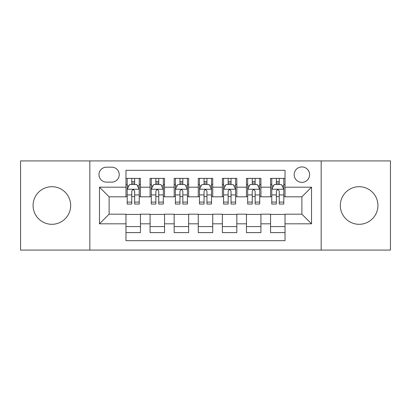 <?xml version="1.0" encoding="UTF-8"?>
<svg xmlns="http://www.w3.org/2000/svg" width="411" height="411" viewBox="0 0 411 411"><rect width="100%" height="100%" fill="white"/><g stroke="black" fill="none" stroke-linecap="round" stroke-linejoin="round"><path stroke-width="0.62" d="M359.122 186.702A18.798 18.798 0 0 0 340.329 205.5A18.798 18.798 0 0 0 359.122 224.298A18.798 18.798 0 0 0 377.92 205.5A18.798 18.798 0 0 0 359.122 186.702M51.878 186.702A18.798 18.798 0 0 0 33.08 205.5A18.798 18.798 0 0 0 51.878 224.298A18.798 18.798 0 0 0 70.671 205.5A18.798 18.798 0 0 0 51.878 186.702M301.89 166.943A7.711 7.711 0 0 0 294.178 174.654A7.711 7.711 0 0 0 301.89 182.366A7.711 7.711 0 0 0 309.601 174.654A7.711 7.711 0 0 0 301.89 166.943M321.171 250.083L390.45 250.083L390.45 160.917L321.171 160.917L321.171 250.083L89.829 250.083L89.829 160.917L20.55 160.917L20.55 250.083L89.829 250.083M285.023 178.389L270.561 178.389L270.561 187.185L260.923 187.185L260.923 196.823L270.561 196.823L270.561 187.185M260.923 187.185L260.923 178.389L246.466 178.389L246.466 187.185L236.828 187.185L236.828 196.823L246.466 196.823L246.466 187.185M236.828 187.185L236.828 178.389L222.366 178.389L222.366 187.185L212.728 187.185L212.728 196.823L222.366 196.823L222.366 187.185M212.728 187.185L212.728 178.389L198.272 178.389L198.272 187.185L188.634 187.185L188.634 196.823L198.272 196.823L198.272 187.185M188.634 187.185L188.634 178.389L174.172 178.389L174.172 187.185L164.534 187.185L164.534 196.823L174.172 196.823L174.172 187.185M164.534 187.185L164.534 178.389L150.077 178.389L150.077 196.823L140.439 196.823L140.439 178.389L125.977 178.389M125.977 232.611L140.439 232.611L140.439 214.177L150.077 214.177L150.077 232.611L164.534 232.611L164.534 214.177L174.172 214.177L174.172 223.815L164.534 223.815M174.172 223.815L174.172 232.611L188.634 232.611L188.634 214.177L198.272 214.177L198.272 223.815L188.634 223.815M198.272 223.815L198.272 232.611L212.728 232.611L212.728 214.177L222.366 214.177L222.366 223.815L212.728 223.815M222.366 223.815L222.366 232.611L236.828 232.611L236.828 214.177L246.466 214.177L246.466 223.815L236.828 223.815M246.466 223.815L246.466 232.611L260.923 232.611L260.923 214.177L270.561 214.177L270.561 223.815L260.923 223.815M106.459 182.124L111.761 182.124A7.47 7.47 0 0 0 119.231 174.654A7.47 7.47 0 0 0 111.761 167.185L106.459 167.185A7.47 7.47 0 0 0 98.989 174.654A7.47 7.47 0 0 0 106.459 182.124M321.171 160.917L89.829 160.917M285.023 187.185L285.023 170.318L125.977 170.318L125.977 196.823L109.11 196.823L109.11 214.177L125.977 214.177L125.977 240.682L285.023 240.682L285.023 214.177L301.89 214.177L301.89 196.823L285.023 196.823L285.023 187.185L311.528 187.185L311.528 223.815L285.023 223.815M125.977 223.815L99.472 223.815L99.472 187.185L125.977 187.185M270.561 223.815L270.561 232.611L285.023 232.611M125.977 184.416L127.184 184.416M131.761 184.416L134.654 184.416M139.231 184.416L140.439 184.416M125.977 196.581L127.184 196.581M131.761 196.581L134.654 196.581M139.231 196.581L140.439 196.581M125.977 214.419L140.439 214.419M125.977 226.584L140.439 226.584M150.077 196.581L151.279 196.581M155.856 196.581L158.749 196.581M163.331 196.581L164.534 196.581M150.077 184.416L151.279 184.416M155.856 184.416L158.749 184.416M163.331 184.416L164.534 184.416M150.077 214.419L164.534 214.419M150.077 226.584L164.534 226.584M174.172 214.419L188.634 214.419M174.172 226.584L188.634 226.584M174.172 184.416L175.379 184.416M179.956 184.416L182.849 184.416M187.426 184.416L188.634 184.416M174.172 196.581L175.379 196.581M179.956 196.581L182.849 196.581M187.426 196.581L188.634 196.581M198.272 214.419L212.728 214.419M198.272 226.584L212.728 226.584M198.272 184.416L199.474 184.416M204.056 184.416L206.944 184.416M211.526 184.416L212.728 184.416M198.272 196.581L199.474 196.581M204.056 196.581L206.944 196.581M211.526 196.581L212.728 196.581M222.366 214.419L236.828 214.419M222.366 226.584L236.828 226.584M222.366 184.416L223.574 184.416M228.151 184.416L231.044 184.416M235.621 184.416L236.828 184.416M222.366 196.581L223.574 196.581M228.151 196.581L231.044 196.581M235.621 196.581L236.828 196.581M246.466 214.419L260.923 214.419M246.466 226.584L260.923 226.584M246.466 184.416L247.669 184.416M252.251 184.416L255.144 184.416M259.721 184.416L260.923 184.416M246.466 196.581L247.669 196.581M252.251 196.581L255.144 196.581M259.721 196.581L260.923 196.581M270.561 214.419L285.023 214.419M270.561 226.584L285.023 226.584M270.561 184.416L271.769 184.416M276.346 184.416L279.239 184.416M283.816 184.416L285.023 184.416M270.561 196.581L271.769 196.581M276.346 196.581L279.239 196.581M283.816 196.581L285.023 196.581M109.11 196.823L99.472 187.185M109.11 214.177L99.472 223.815M311.528 187.185L301.89 196.823M311.528 223.815L301.89 214.177M134.654 181.523L131.761 181.523M139.231 202.089L134.654 202.089L134.654 204.056L139.231 204.056L139.231 189.353L136.822 184.534L129.593 184.534L127.184 189.353L127.184 204.056L131.761 204.056L131.761 202.089L127.184 202.089M127.184 189.353L127.184 178.389M139.231 189.353L139.231 178.389M131.761 184.534L131.761 178.389M134.654 178.389L134.654 184.534M134.654 202.089L134.654 191.161C133.688 189.307 132.727 189.307 131.761 191.161L131.761 202.089M158.749 181.523L155.856 181.523M163.331 202.089L158.749 202.089L158.749 204.056L163.331 204.056L163.331 189.353L160.917 184.534L153.688 184.534L151.279 189.353L151.279 204.056L155.856 204.056L155.856 202.089L151.279 202.089M151.279 189.353L151.279 178.389M163.331 189.353L163.331 178.389M155.856 184.534L155.856 178.389M158.749 178.389L158.749 184.534M158.749 202.089L158.749 191.161C157.788 189.307 156.822 189.307 155.856 191.161L155.856 202.089M182.849 181.523L179.956 181.523M187.426 202.089L182.849 202.089L182.849 204.056L187.426 204.056L187.426 189.353L185.017 184.534L177.788 184.534L175.379 189.353L175.379 204.056L179.956 204.056L179.956 202.089L175.379 202.089M175.379 189.353L175.379 178.389M187.426 189.353L187.426 178.389M179.956 184.534L179.956 178.389M182.849 178.389L182.849 184.534M182.849 202.089L182.849 191.161C181.888 189.307 180.922 189.307 179.956 191.161L179.956 202.089M206.944 181.523L204.056 181.523M211.526 202.089L206.944 202.089L206.944 204.056L211.526 204.056L211.526 189.353L209.117 184.534L201.883 184.534L199.474 189.353L199.474 204.056L204.056 204.056L204.056 202.089L199.474 202.089M199.474 189.353L199.474 178.389M211.526 189.353L211.526 178.389M204.056 184.534L204.056 178.389M206.944 178.389L206.944 184.534M206.944 202.089L206.944 191.161C205.983 189.307 205.017 189.307 204.056 191.161L204.056 202.089M231.044 181.523L228.151 181.523M235.621 202.089L231.044 202.089L231.044 204.056L235.621 204.056L235.621 189.353L233.212 184.534L225.983 184.534L223.574 189.353L223.574 204.056L228.151 204.056L228.151 202.089L223.574 202.089M223.574 189.353L223.574 178.389M235.621 189.353L235.621 178.389M228.151 184.534L228.151 178.389M231.044 178.389L231.044 184.534M231.044 202.089L231.044 191.161C230.083 189.307 229.117 189.307 228.151 191.161L228.151 202.089M255.144 181.523L252.251 181.523M259.721 202.089L255.144 202.089L255.144 204.056L259.721 204.056L259.721 189.353L257.312 184.534L250.083 184.534L247.669 189.353L247.669 204.056L252.251 204.056L252.251 202.089L247.669 202.089M247.669 189.353L247.669 178.389M259.721 189.353L259.721 178.389M252.251 184.534L252.251 178.389M255.144 178.389L255.144 184.534M255.144 202.089L255.144 191.161C254.178 189.307 253.217 189.307 252.251 191.161L252.251 202.089M279.239 181.523L276.346 181.523M283.816 202.089L279.239 202.089L279.239 204.056L283.816 204.056L283.816 189.353L281.407 184.534L274.178 184.534L271.769 189.353L271.769 204.056L276.346 204.056L276.346 202.089L271.769 202.089M271.769 189.353L271.769 178.389M283.816 189.353L283.816 178.389M276.346 184.534L276.346 178.389M279.239 178.389L279.239 184.534M279.239 202.089L279.239 191.161C278.278 189.307 277.312 189.307 276.346 191.161L276.346 202.089M150.077 223.815L140.439 223.815M150.077 187.185L140.439 187.185M139.17 189.235L127.24 189.235M127.184 185.859L128.931 185.859M137.485 185.859L139.231 185.859M131.761 194.937L127.184 194.937M139.231 194.937L134.654 194.937M134.654 183.054L131.761 183.054M163.27 189.235L151.34 189.235M151.279 185.859L153.026 185.859M161.585 185.859L163.331 185.859M155.856 194.937L151.279 194.937M163.331 194.937L158.749 194.937M158.749 183.054L155.856 183.054M187.365 189.235L175.44 189.235M175.379 185.859L177.126 185.859M185.68 185.859L187.426 185.859M179.956 194.937L175.379 194.937M187.426 194.937L182.849 194.937M182.849 183.054L179.956 183.054M211.465 189.235L199.535 189.235M199.474 185.859L201.22 185.859M209.78 185.859L211.526 185.859M204.056 194.937L199.474 194.937M211.526 194.937L206.944 194.937M206.944 183.054L204.056 183.054M235.56 189.235L223.635 189.235M223.574 185.859L225.32 185.859M233.874 185.859L235.621 185.859M228.151 194.937L223.574 194.937M235.621 194.937L231.044 194.937M231.044 183.054L228.151 183.054M259.66 189.235L247.73 189.235M247.669 185.859L249.415 185.859M257.974 185.859L259.721 185.859M252.251 194.937L247.669 194.937M259.721 194.937L255.144 194.937M255.144 183.054L252.251 183.054M283.76 189.235L271.83 189.235M271.769 185.859L273.515 185.859M282.069 185.859L283.816 185.859M276.346 194.937L271.769 194.937M283.816 194.937L279.239 194.937M279.239 183.054L276.346 183.054"/></g></svg>
